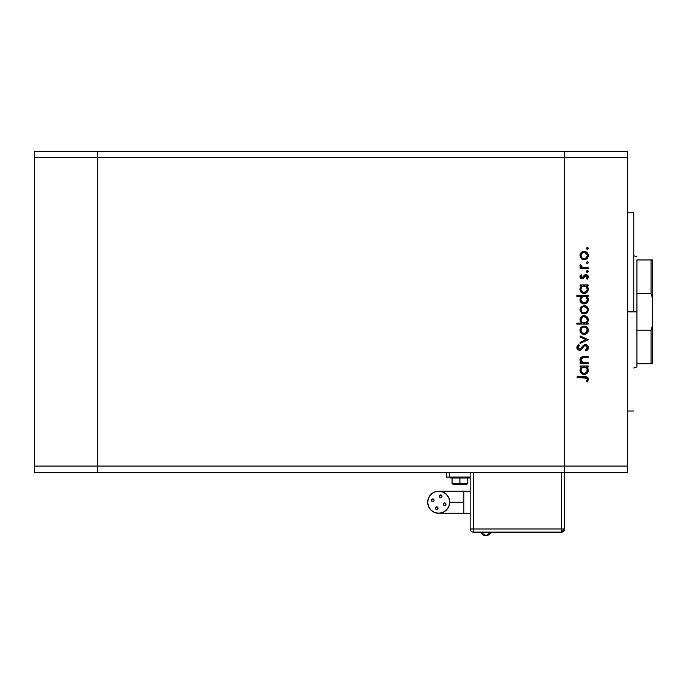 <?xml version="1.0" encoding="UTF-8"?>
<svg xmlns="http://www.w3.org/2000/svg" width="687" height="687" viewBox="0 0 687 687"><rect width="100%" height="100%" fill="white"/><g stroke="black" fill="none" stroke-linecap="round" stroke-linejoin="round"><path stroke-width="1.03" d="M564.542 151.406L97.279 151.406L97.279 157.692L97.279 151.406L34.35 151.406L34.35 157.692L34.35 151.406L627.48 151.406L627.48 157.692L564.542 157.692L564.542 151.406L564.542 157.692L564.542 151.406L564.542 157.692L97.279 157.692L564.542 157.692L564.542 466.061L564.542 157.692L564.542 466.061L564.542 157.692L627.48 157.692L627.48 466.061L627.48 151.406L564.542 151.406M564.542 472.355L564.542 466.061L97.279 466.061L97.279 157.692L97.279 466.061L627.48 466.061L627.48 472.355L564.542 472.355L564.542 466.061L564.542 472.355L627.48 472.355L627.48 466.061L564.542 466.061L564.542 472.355L97.279 472.355L97.279 466.061L97.279 472.355L564.542 472.355L564.542 528.99L564.542 472.355M636.918 259.961L636.918 293.529L636.918 259.961L651.078 259.961L636.918 259.961M636.918 311.881L636.918 293.529L651.078 293.529L651.078 259.961L651.078 293.529L652.65 299L652.65 259.961L651.078 259.961L652.65 259.961L652.65 324.753L652.65 299L651.078 293.529L636.918 293.529L636.918 311.881L633.775 311.881L636.918 311.881L636.918 363.792L651.078 363.792L651.078 330.224L636.918 330.224L636.918 311.881M652.65 363.792L652.65 324.753L651.078 330.224L636.918 330.224L636.918 363.792L652.65 363.792L652.65 324.753L651.078 330.224L651.078 363.792L652.65 363.792M636.918 366.944L636.918 363.792L636.918 366.944L633.775 367.992M97.279 472.355L97.279 151.406L97.279 157.692L34.35 157.692L97.279 157.692L97.279 466.061L34.35 466.061L34.35 157.692L34.35 466.061L97.279 466.061L97.279 472.355L34.35 472.355L34.35 466.061L34.35 472.355L97.279 472.355M633.775 311.881L627.48 311.881L633.775 311.881L633.775 212.764L633.775 311.881M588.149 362.77L588.149 363.758L588.149 362.77L588.149 363.758L580.094 363.758L580.094 362.77L581.546 362.77L580.369 361.431L580.06 358.889L580.755 357.635L582.593 356.785L588.149 356.699L588.149 357.687L582.19 357.901L580.944 359.876L581.322 361.268L582.636 362.461L588.149 362.77L583.074 362.616L580.944 359.876L582.524 357.798L588.149 357.687L588.149 356.699L584.036 356.699C581.674 356.484 580.309 357.489 579.957 359.705L581.546 362.77L580.094 362.77L580.094 363.758L588.149 363.758L580.094 363.758L580.094 362.77M588.424 347.699L585.444 344.556L587.583 345.509L588.416 347.399L587.737 349.717L586.02 351.048L585.461 350.121L587.299 347.699L585.899 345.613L584.199 346.05L581.211 349.631L579.871 350.301L577.947 349.881L576.848 347.631L577.398 345.93L578.712 344.694L579.39 345.587L578.085 347.081L578.059 348.326L579.785 349.297L583.598 345.235L585.444 344.556L579.373 349.357L577.982 347.742L579.39 345.587L578.712 344.694L576.848 347.631L579.424 350.344L581.099 349.726L584.354 345.939L585.436 345.544L587.299 347.699L585.461 350.121L586.02 351.048L588.416 347.974M580.094 337.008L580.094 335.943L588.149 339.61L580.094 343.423L580.094 342.349L585.959 339.679L580.094 337.008L580.094 335.943L588.149 339.61L580.094 335.943L580.094 337.008L585.959 339.679L580.094 342.349L580.094 343.423L588.149 339.756L580.094 343.423L580.094 342.349M581.588 333.538L584.148 334.389L581.906 333.762L580.283 331.898L579.974 329.786L580.713 327.793L583.357 326.119L585.736 326.368L587.832 328.24L588.218 331.031L586.466 333.693L584.148 334.389C586.698 334.148 588.081 332.766 588.287 330.215C588.072 327.673 586.689 326.291 584.148 326.059L581.279 327.158L579.957 330.215L580.987 332.98M588.27 309.33L588.287 309.743C588.081 312.293 586.698 313.676 584.148 313.916L581.288 312.808L579.957 309.743L581.279 306.685L584.148 305.586L587.093 306.797L588.287 309.743L587.093 312.697L584.148 313.916C586.698 313.676 588.081 312.293 588.287 309.743C588.072 307.201 586.689 305.818 584.148 305.586L581.279 306.685L579.957 309.743L581.288 312.808L583.752 313.899M580.094 285.955L581.588 285.955L580.094 285.955L580.094 284.968L588.149 284.968L588.149 285.955L586.75 285.955L587.909 287.424L588.27 289.656L587.067 292.215L583.692 293.426L581.46 292.464L580.026 290.034L580.172 287.819L581.588 285.955L579.957 289.218C580.18 291.769 581.563 293.177 584.096 293.443C586.655 293.203 588.055 291.803 588.287 289.244L586.75 285.955L588.149 285.955L588.149 284.968L580.094 284.968L580.094 285.955L580.094 284.968L588.149 284.968L588.149 285.955M587.72 247.483L588.287 248.333L587.368 249.252L586.449 248.333L587.368 247.414L588.287 248.333L587.72 249.183L586.715 248.977L586.518 247.981L587.368 247.414L588.218 247.981L587.368 247.414L586.449 248.333L587.187 249.235M585.994 259.274L582.61 259.42L580.283 257.204L580.283 253.855L581.58 252.215L583.357 251.433L586.458 252.06L588.27 255.117L587.093 258.484L584.148 259.695C586.698 259.463 588.081 258.072 588.287 255.53C588.072 252.988 586.689 251.597 584.148 251.365L581.279 252.472L579.957 255.53L581.288 258.595L584.551 259.677M587.866 261.824L588.287 262.589L587.368 263.507L586.449 262.589L587.368 261.67L588.287 262.589L587.72 263.439L586.715 263.241L586.518 262.236L587.368 261.67L588.218 262.236L587.368 261.67L586.449 262.589L587.024 263.447M588.149 267.604L588.149 268.591L588.149 267.604L588.149 268.591L580.094 268.591L580.094 267.604L581.279 267.604L580.06 266.247L580.232 264.778L582.378 267.337L588.149 267.604L582.679 267.423L580.232 264.778L579.957 265.637L581.279 267.604L580.094 267.604L580.094 268.591L588.149 268.591L580.094 268.591L580.094 267.604M587.72 270.635L588.287 271.485L587.368 272.404L586.449 271.485L587.368 270.566L588.218 271.837L586.715 272.138L587.016 270.635L588.287 271.485L587.368 270.566L586.449 271.485L587.016 272.335M582.069 278.759L580.85 278.415L579.991 277.127L581.099 274.663L581.795 275.332L580.962 276.93L581.82 277.746L582.894 277.376L585.307 274.611L586.861 274.688L588.124 275.976L588.218 277.531L587.196 279.18L586.449 278.527L587.213 276.406L586.14 275.521L585.101 275.908L583.486 278.252L582.069 278.759L583.306 278.39L586.002 275.513L587.299 276.93L586.449 278.527L587.196 279.18L588.287 276.878L585.959 274.525L584.714 274.894L582.026 277.771L580.944 276.724L581.795 275.332L581.099 274.663L579.957 276.724L582.069 278.759M581.279 296.707L576.848 296.406L576.848 295.419L588.149 295.419L588.149 296.406L586.75 296.406L588.192 298.759L587.986 301.301L585.71 303.585L583.692 303.869L581.777 303.173L580.257 301.267L579.957 299.661L580.395 297.823L581.657 296.406L579.957 299.661C580.18 302.22 581.563 303.628 584.096 303.886C586.655 303.654 588.055 302.254 588.287 299.695L586.75 296.406L588.149 296.406L588.149 295.419L576.848 295.419L576.848 296.406L576.848 295.419L588.149 295.419L588.149 296.406M588.149 323.088L586.655 323.088L588.149 323.088L588.149 324.084L576.848 324.084L576.848 323.088L581.554 323.088L580.369 321.636L580.034 318.991L581.176 316.844L582.919 315.78L585.745 315.926L587.771 317.78L588.192 320.777L586.655 323.088L588.287 319.841C588.063 317.282 586.681 315.874 584.139 315.608C581.58 315.848 580.189 317.248 579.957 319.807L581.554 323.088L576.848 323.088L576.848 324.084L588.149 324.084L588.149 323.088L588.149 324.084L576.848 324.084L576.848 323.088M580.094 367.004L581.588 367.004L580.094 367.004L580.094 366.016L588.149 366.016L588.149 367.004L586.75 367.004L587.909 368.464L588.27 370.705L587.067 373.256L583.692 374.467L581.46 373.513L580.026 371.074L580.172 368.859L581.588 367.004L579.957 370.259C580.18 372.809 581.563 374.217 584.096 374.484C586.655 374.243 588.055 372.852 588.287 370.293L586.75 367.004L588.149 367.004L588.149 366.016L580.094 366.016L580.094 367.004L580.094 366.016L588.149 366.016L588.149 367.004M587.153 381.972L586.312 381.388L587.299 379.258L586.681 378.09L577.132 377.73L577.132 376.742L587.187 377.103L588.424 379.499L587.153 381.972L586.312 381.388L587.299 379.258L586.312 381.388L587.153 381.972L588.424 379.31C588.063 377.3 586.775 376.442 584.568 376.742L577.132 376.742L577.132 377.73L584.457 377.73L587.23 378.82M587.368 249.252L588.287 248.333M579.974 255.1L580.043 254.637M580.034 254.671L580.704 253.117M581.279 252.472L581.906 251.992M583.4 251.425L584.551 251.382M586.466 252.069L587.617 253.202M588.218 256.363L586.458 258.999M582.585 259.411L581.666 258.905M582.121 257.994L584.148 258.707L586.406 257.78L587.299 255.53L586.509 253.391M581.185 254.31L581.889 253.28L580.944 255.53C581.142 253.589 582.207 252.533 584.148 252.352L581.906 253.271L582.928 252.584M581.434 253.838L581.004 256.157L581.889 257.78M586.792 253.761L584.148 252.352C586.088 252.533 587.136 253.589 587.299 255.53C587.136 257.47 586.088 258.527 584.148 258.707C582.207 258.527 581.142 257.47 580.944 255.53L581.004 256.157M581.494 257.316L582.129 257.994M588.287 262.589L587.368 263.507L586.449 262.589M588.27 262.769L587.72 263.439M579.974 265.414L580.232 264.778L581.09 265.319L581.305 266.685M579.957 265.637L580.232 264.778M581.09 265.319L580.962 265.989M582.095 267.226L583.014 267.492M588.02 270.841L588.27 271.288M587.368 272.404L588.287 271.485M581.099 274.663L581.477 275.624M581.795 275.332L581.03 277.127M580.962 276.517L582.026 277.771L582.825 277.436M581.82 277.746L583.22 276.955M582.026 277.771L582.756 277.496M583.83 275.934L584.225 275.367M586.26 274.542L586.87 274.697M587.625 275.204L588.012 275.727M587.196 279.18L586.449 278.527L586.784 278.192M587.282 277.162L587.222 276.44M586.269 275.539L585.101 275.908M585.599 275.581L584.405 276.998L585.41 275.667M586.002 275.513L585.238 275.779M580.3 277.883L579.965 276.93M588.209 290.077L587.067 292.215L587.986 290.859M586.32 292.817L587.067 292.215M584.096 293.443L582.499 293.126M579.991 288.6L580.309 287.458M584.92 293.366L585.71 293.134M585.934 286.488L583.821 285.972L581.855 286.9L582.894 286.187M587.059 290.438L585.813 291.941L583.752 292.43L581.855 291.486L580.996 289.828L583.048 292.267L585.496 292.112L587.282 289.528L586.406 286.9M583.752 292.43L582.722 292.121M582.258 291.838L581.391 290.884M580.996 288.566L580.944 289.201C581.099 287.218 582.164 286.135 584.139 285.955C586.097 286.144 587.153 287.226 587.299 289.21C587.119 291.159 586.054 292.241 584.113 292.456C582.164 292.241 581.108 291.159 580.944 289.201L581.855 286.9L581.004 288.514M582.653 292.087L583.211 292.318M588.209 300.528L587.067 302.658L584.92 303.817M581.777 303.165L581.15 302.623M579.974 300.073L579.965 299.42M579.991 299.085L580.936 297.05M576.848 296.406L581.657 296.406M585.71 303.585L586.294 303.285M585.376 296.638L583.503 296.466L581.855 297.351L582.894 296.638M581.46 297.832L580.944 299.652C581.099 297.669 582.164 296.586 584.139 296.406L584.139 296.406C586.097 296.595 587.153 297.677 587.299 299.661L585.934 296.939M586.578 301.705L587.299 299.661C587.119 301.61 586.054 302.692 584.113 302.898L586.372 301.937L583.4 302.821L581.176 300.897M583.752 302.881L582.722 302.572M582.258 302.289L584.809 302.821M581.863 297.342L581.004 298.965M582.112 302.177L584.113 302.898C582.164 302.692 581.108 301.61 580.944 299.652L581.391 301.335M579.974 310.172L581.279 306.685M586.449 306.273L587.625 307.424M586.466 306.282L587.093 306.788M582.585 313.633L581.666 313.117M581.906 313.289L582.61 313.641M581.185 308.523L582.121 307.287L580.944 309.751C581.142 307.81 582.207 306.754 584.148 306.574C582.207 306.754 581.142 307.81 580.944 309.751L582.129 312.216M583.22 306.703L582.121 307.287M585.384 306.823L584.148 306.574C586.088 306.754 587.136 307.81 587.299 309.751L587.067 308.515M587.076 308.532L586.509 307.613M586.406 307.501L583.529 306.625M587.067 310.979L587.299 309.751C587.136 311.683 586.088 312.748 584.148 312.928L586.406 312.001M582.919 312.688L584.148 312.928C582.207 312.748 581.142 311.692 580.944 309.751L581.004 310.369M581.485 311.52L582.928 312.697L584.766 312.868M580.36 321.628L580.051 320.752M580.257 318.201L581.176 316.844M584.139 315.608L584.963 315.685M588.124 318.613L588.252 319.266M588.27 319.429L588.261 320.314M588.252 320.417L588.072 321.207M587.789 317.806L586.784 316.578M581.837 322.143L582.679 322.77M587.248 320.477L587.299 319.85C587.145 321.834 586.08 322.916 584.105 323.088L584.105 323.088C582.147 322.899 581.099 321.817 580.944 319.833L581.46 321.636M582.911 316.853L580.944 319.833C581.125 317.883 582.19 316.81 584.139 316.595L586.397 317.566L583.512 316.664L581.872 317.557L581.082 318.897M582.318 322.555L585.35 322.856L587.076 321.095M585.891 322.572L586.38 322.16M584.139 316.595C586.08 316.81 587.136 317.892 587.299 319.85C587.136 317.892 586.08 316.81 584.139 316.595L583.512 316.664M579.974 330.645L579.974 329.786M580.283 328.549L580.704 327.802M586.466 326.754L587.093 327.27M587.617 327.897L588.003 328.618M588.132 328.996L588.27 330.627M588.218 331.048L586.466 333.684M582.593 334.105L581.666 333.599M587.093 333.169L588.003 331.821M581.185 328.996L581.889 327.974L580.944 330.224C581.142 328.283 582.207 327.227 584.148 327.046L583.529 327.098L584.148 327.046C582.207 327.227 581.142 328.283 580.944 330.224L582.129 332.688M582.928 327.278L581.889 327.974M585.384 327.295L584.148 327.046C586.088 327.227 587.136 328.283 587.299 330.224L586.509 328.085M586.792 328.446L585.367 327.287M587.248 330.842L587.299 330.224C587.136 332.156 586.088 333.221 584.148 333.401L586.406 332.474L587.248 329.605M582.37 332.869L584.148 333.401C582.207 333.221 581.142 332.165 580.944 330.224L581.004 330.842M588.416 347.991L588.252 348.773M588.106 349.133L587.514 349.966M586.02 351.048L585.461 350.121L586.131 349.683M586.389 349.468L587.265 347.304M586.724 346.119L585.436 345.544L584.053 346.179M585.436 345.544L584.354 345.939L585.659 345.561L586.81 346.222M582.988 347.39L582.593 347.923M577.561 349.546L577.054 348.704M576.891 348.146L577.028 348.653M576.882 347.175L577.303 346.068M577.398 345.922L577.767 345.492M578.712 344.694L579.132 345.793M578.634 346.248L578.059 348.326M578.445 348.97L579.579 349.339M579.373 349.357L581.357 347.897M582.602 346.231L583.04 345.741M583.598 345.235L584.877 344.616M587.205 345.157L587.78 345.741M588.373 347.072L588.218 346.523M587.583 345.509L586.612 344.805M580.884 362.169L579.983 360.151M580.017 359.035L580.747 357.652M582.241 356.845L588.149 356.699L588.149 357.687M584.362 357.687L582.026 357.97M582.945 357.738L583.898 357.687M581.872 358.047L581.15 358.82M581.03 359.164L580.979 360.314M583.34 362.667L581.7 361.766M583.074 362.616L585.238 362.77M581.236 357.249L579.974 359.395M580.618 357.79L580.189 358.494M580.06 360.598L580.369 361.431M588.209 371.126L587.6 372.612M586.294 373.874L587.067 373.256M584.766 367.056L581.855 367.94L582.894 367.236M586.406 367.949L587.067 369.013L585.376 367.236M587.239 370.877L585.813 372.981L583.752 373.479L581.855 372.534L580.962 370.559L582.112 372.775L584.809 373.419L587.059 371.487L587.067 369.005M583.752 373.479L582.722 373.161M582.258 372.886L581.391 371.933M583.821 367.013L584.139 367.004C586.097 367.184 587.153 368.275 587.299 370.25C587.119 372.199 586.054 373.281 584.113 373.496C582.164 373.29 581.108 372.199 580.944 370.241C581.099 368.258 582.164 367.184 584.139 367.004L583.503 367.056M581.863 367.94L581.004 369.554M581.46 368.438L580.996 370.877M586.578 372.294L587.239 369.623M577.132 377.73L577.132 376.742L585.238 376.759M587.187 377.103L587.986 377.79M588.132 378.03L588.364 378.649L588.132 378.03M588.416 378.984L588.424 379.499M585.066 377.738L584.457 377.73M587.248 256.148L587.248 254.911M586.397 253.271L585.917 252.885M585.367 252.593L583.838 252.369M582.928 258.475L584.766 258.647M587.239 289.837L587.239 288.583M584.766 286.015L583.821 285.972M583.306 292.344L584.826 292.37M587.299 299.661L587.239 299.025M584.766 296.458L584.139 296.406M580.996 299.017L580.996 300.279M586.372 301.937L587.059 300.889M587.248 310.369L587.248 309.133M586.792 307.974L586.397 307.493M586.397 312.01L587.076 310.971M580.944 319.833L581.047 320.666M582.868 322.856L584.105 323.088M584.422 323.079L585.35 322.864M587.291 320.168L586.397 317.566M584.766 327.106L584.148 327.046M581.485 331.993L581.889 332.474M582.928 333.169L584.766 333.341M580.996 369.615L580.962 370.559M582.112 372.775L583.572 373.453M584.113 373.496L584.826 373.41M463.854 513.258L463.854 502.24L449.693 502.24L448.86 498.032L446.473 494.46L442.9 492.072L438.684 491.231L434.467 492.072L430.895 494.46L428.508 498.032L427.675 502.24L428.508 506.456L430.895 510.029L434.467 512.416L438.684 513.258A11.009 11.009 0 0 1 427.675 502.24A11.009 11.009 0 0 1 438.684 491.231A11.009 11.009 0 0 1 449.693 502.24A11.009 11.009 0 0 1 438.684 513.258L442.9 512.416L446.473 510.029L448.86 506.456L449.693 502.24L463.854 502.24L463.854 513.258L470.148 513.258L438.684 513.258M485.881 535.594L480.866 532.451A5.573 5.573 0 0 0 490.896 532.451L485.881 535.594M435.464 508.732L435.36 508.217L436.185 509.453L437.215 509.453L438.04 508.217A1.34 1.34 0 0 1 436.7 509.556A1.34 1.34 0 0 1 435.36 508.217L435.464 507.702L435.36 508.217A1.34 1.34 0 0 1 436.7 506.877A1.34 1.34 0 0 1 438.04 508.217L437.937 507.702M445.167 505.46L445.992 504.224A1.34 1.34 0 0 1 444.652 505.563A1.34 1.34 0 0 1 443.321 504.224L443.424 503.717L443.321 504.224A1.34 1.34 0 0 1 444.652 502.893A1.34 1.34 0 0 1 445.992 504.224L445.605 503.279L444.146 502.996M442.007 496.272A1.34 1.34 0 0 1 440.668 497.611A1.34 1.34 0 0 1 439.328 496.272A1.34 1.34 0 0 1 440.668 494.932A1.34 1.34 0 0 1 442.007 496.272L441.904 496.787L442.007 496.272M434.047 500.265A1.34 1.34 0 0 1 432.707 501.596A1.34 1.34 0 0 1 431.376 500.265A1.34 1.34 0 0 1 432.707 498.925A1.34 1.34 0 0 1 434.047 500.265L433.944 499.75L434.047 500.265M463.854 491.231L463.854 502.24L463.854 491.231L470.148 491.231L438.684 491.231M459.921 477.388L450.483 477.388L459.921 477.388L459.921 478.015L459.921 477.388L469.358 477.388L459.921 477.388M469.358 478.015L450.483 478.015L459.921 478.015L459.921 483.365L459.921 478.015L469.358 478.015L469.358 477.388M453.137 484.309L459.921 484.309L452.999 484.309L452.055 483.365L459.921 483.365L452.055 483.365L452.055 478.015M459.921 484.309L459.921 483.365L459.921 484.309L466.842 484.309L459.921 484.309M444.652 505.563L444.146 505.46L444.652 505.563M443.424 504.739L444.146 505.46M432.2 499.028L433.222 499.028L431.762 499.312L431.479 500.771L433.222 501.493M441.174 497.508L440.152 497.508L441.904 496.787M439.723 497.216L440.152 497.508M436.185 506.98L437.215 506.98L435.464 507.702M470.148 472.355L470.148 528.99L561.399 528.99L561.399 472.355L561.399 528.99L473.3 528.99L473.3 472.355L473.3 532.133L561.399 532.133L561.399 528.99L564.542 528.99L561.399 528.99L561.399 532.133L564.542 528.99A3.143 3.143 0 0 1 561.399 532.133L473.3 532.133L473.3 528.99L470.148 528.99A3.143 3.143 0 0 0 473.3 532.133A3.143 3.143 0 0 1 470.148 528.99L470.148 472.355M449.693 472.355L449.693 477.07L470.148 477.07L449.693 477.07L449.693 472.355M446.55 477.07L449.693 477.07L446.55 477.07L446.55 472.355L446.55 477.07M467.787 478.015L467.787 483.365L459.921 483.365L467.787 483.365L466.842 484.309M433.944 499.75L433.222 499.028M433.66 501.209L433.944 500.771M441.904 495.756L440.152 495.035L439.431 496.787M443.708 503.279L443.424 503.717M437.645 507.272L437.215 506.98M561.399 532.451L473.3 532.451L561.399 532.451M636.918 256.809L633.775 255.762M627.48 410.998L633.775 410.998M627.48 212.764L633.775 212.764M450.483 478.015L450.483 477.388"/></g></svg>
